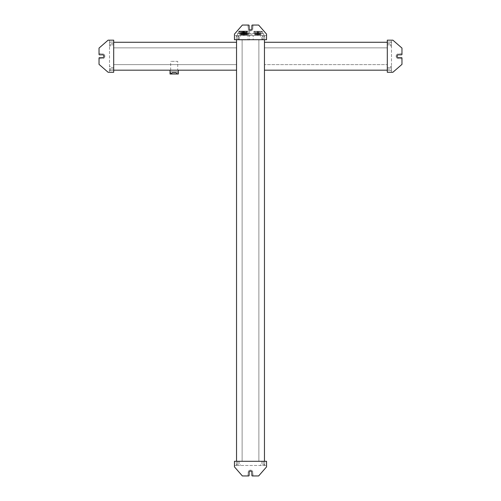 <?xml version="1.0" encoding="UTF-8"?>
<svg xmlns="http://www.w3.org/2000/svg" width="501" height="501" viewBox="0 0 501 501"><rect width="100%" height="100%" fill="white"/><g stroke="black" fill="none" stroke-linecap="round" stroke-linejoin="round"><path stroke-width="0.38" stroke-dasharray="2.5 1.88" d="M113.696 70.184L236.541 70.184L236.541 42.266L236.541 70.184L113.696 70.184L113.696 42.266L236.541 42.266L113.696 42.266L236.541 42.266L236.541 64.604L236.541 47.852L113.696 47.852L236.541 47.852L113.696 47.852L236.541 47.852L236.541 64.604L113.696 64.604L236.541 64.604L113.696 64.604L236.541 64.604L236.541 70.184L113.696 70.184L113.696 42.266L113.696 70.184L113.696 47.852L113.696 64.604L236.541 64.604L236.541 47.852L236.541 64.604L113.696 64.604L236.541 64.604L113.696 64.604L113.696 47.852L236.541 47.852L113.696 47.852L236.541 47.852L113.696 47.852L113.696 64.604L113.696 42.266M253.061 25.05L252.83 28.538A2.33 2.33 0 0 1 250.5 30.868A2.33 2.33 0 0 1 248.17 28.538A2.33 2.33 0 0 0 250.5 30.868A2.33 2.33 0 0 0 252.83 28.538A2.33 2.33 0 0 1 250.5 30.868A2.33 2.33 0 0 1 248.17 28.538A2.33 2.33 0 0 0 250.5 30.868A2.33 2.33 0 0 0 252.83 28.538L253.061 25.05L258.641 25.05L266.551 34.124L266.551 39.711L266.551 34.124L258.641 25.05L252.36 25.05A0.463 0.463 0 0 0 251.897 25.513L251.897 28.538A1.397 1.397 0 0 1 250.5 29.935A1.397 1.397 0 0 1 249.103 28.538L249.103 25.513A0.463 0.463 0 0 0 248.64 25.05L242.359 25.05L247.939 25.05L242.359 25.05L234.449 34.124L242.359 25.05L234.449 34.124L234.449 39.711L234.449 34.124L234.449 35.521L266.551 35.521L266.551 34.124L258.641 25.05L252.36 25.05A0.463 0.463 0 0 0 251.897 25.513L251.897 28.538L251.897 25.513A0.463 0.463 0 0 1 252.36 25.05M234.449 39.711L264.691 39.711L234.449 39.711L234.449 35.521L266.551 35.521L264.691 35.521L266.551 35.521L266.551 39.711L234.449 39.711M264.691 39.711L266.551 39.711L264.691 39.711L264.691 35.521L264.691 39.711M238.401 39.711L239.102 39.711L238.401 39.711M262.599 39.711L261.898 39.711L262.599 39.711M238.401 36.404L236.541 36.404L238.401 36.404M262.599 36.404L264.459 36.404L262.599 36.404M238.401 35.521L236.541 35.521L238.401 35.521M262.599 35.521L264.459 35.521L262.599 35.521M249.103 25.513A0.463 0.463 0 0 0 248.64 25.05A0.463 0.463 0 0 1 249.103 25.513L249.103 28.538A1.397 1.397 0 0 0 250.5 29.935A1.397 1.397 0 0 0 251.897 28.538M247.939 25.05L248.17 28.538L247.939 25.05L248.64 25.05M247.356 33.661L247.356 31.795L238.701 31.795L247.356 31.795L247.356 31.331L247.356 33.661L238.701 33.661L247.356 33.661M243.38 33.661L249.291 33.661L243.38 33.661L243.38 35.521L237.474 35.521L237.474 33.661L237.474 35.521L243.38 35.521L243.38 33.661M238.701 33.661L238.701 31.795L239.171 31.331L247.356 31.331L239.171 31.331M240.123 31.331L246.636 31.331L240.123 31.331L240.123 34.819L243.104 34.819L243.217 31.563L243.542 31.563L243.104 31.682L243.104 34.819L246.636 34.819L240.123 34.819M243.38 35.521L249.291 35.521L249.291 33.661L249.291 35.521L243.38 35.521M246.636 34.819L246.636 31.331M248.058 35.521L238.701 35.521L248.058 35.521L248.058 39.711L238.701 39.711L238.701 35.521M243.937 34.819L244.313 34.819L243.937 34.819L244.313 34.819L243.937 34.819L244.194 32.264L243.937 34.819M244.789 34.819L245.158 34.819L244.789 34.819L245.158 34.819L244.789 34.819L244.908 32.264L244.789 34.819L245.202 34.819L244.807 34.819L245.202 34.819L244.807 34.819L244.92 32.033L244.807 34.819M240.749 34.819L241.125 34.819L240.749 34.819L240.868 32.264M245.64 34.819L246.01 34.819L245.64 34.819L245.753 32.264M242.453 34.819L242.453 32.145L242.453 34.819L242.822 34.819L242.453 34.819L242.822 34.819L242.453 34.819L242.565 32.264L242.453 34.819L242.847 34.819L242.453 34.819L242.847 34.819L242.453 34.819L242.847 34.819L242.453 34.819L242.565 32.033M241.601 34.819L241.97 34.819L241.601 34.819L241.97 34.819L241.601 34.819L241.858 32.264L241.601 34.819M242.378 34.819L242.753 34.819L242.378 34.819L242.497 32.264M244.018 34.819L244.018 32.145L244.018 34.819L244.413 34.819L244.006 34.819L244.125 32.264M243.192 34.819L243.567 34.819L243.192 34.819L243.567 34.819L243.192 34.819L243.448 32.264L243.192 34.819M238.701 39.711L248.058 39.711M244.313 34.819L244.313 32.377L244.313 34.819M245.158 34.819L245.158 32.377L245.158 34.819M241.125 34.819L241.006 32.264M246.01 34.819L245.891 32.264M242.822 34.819L242.822 32.377L242.822 34.819M241.97 34.819L241.97 32.377L241.97 34.819M242.753 34.819L242.634 32.264M244.382 34.819L244.263 32.264M243.567 34.819L243.567 32.377L243.567 34.819M243.661 31.682L243.661 34.819L243.661 31.682L243.104 31.682M236.541 39.711L264.459 39.711L236.541 39.711L236.541 461.289L264.459 461.289L236.541 461.289L264.459 461.289L236.541 461.289L236.541 39.711L264.459 39.711L264.459 461.289L264.459 39.711L258.873 39.711L258.873 461.289L242.127 461.289L258.873 461.289L258.873 39.711L242.127 39.711L242.127 461.289L242.127 39.711L236.541 39.711L236.541 461.289M242.127 39.711L242.127 461.289L242.127 39.711L242.127 461.289L242.127 39.711L258.873 39.711L258.873 461.289L258.873 39.711L258.873 461.289L258.873 39.711L242.127 39.711L242.127 461.289L242.127 39.711M247.939 475.95L248.17 472.462A2.33 2.33 0 0 1 250.5 470.132A2.33 2.33 0 0 1 252.83 472.462A2.33 2.33 0 0 0 250.5 470.132A2.33 2.33 0 0 0 248.17 472.462A2.33 2.33 0 0 1 250.5 470.132A2.33 2.33 0 0 1 252.83 472.462A2.33 2.33 0 0 0 250.5 470.132A2.33 2.33 0 0 0 248.17 472.462L247.939 475.95L242.359 475.95L234.449 466.876L234.449 461.289L234.449 466.876L242.359 475.95L248.64 475.95A0.463 0.463 0 0 0 249.103 475.487L249.103 472.462A1.397 1.397 0 0 1 250.5 471.065A1.397 1.397 0 0 1 251.897 472.462L251.897 475.487A0.463 0.463 0 0 0 252.36 475.95L258.641 475.95L253.061 475.95L258.641 475.95L266.551 466.876L258.641 475.95L266.551 466.876L266.551 461.289L266.551 466.876L266.551 465.479L234.449 465.479L234.449 466.876L242.359 475.95L248.64 475.95A0.463 0.463 0 0 0 249.103 475.487L249.103 472.462L249.103 475.487A0.463 0.463 0 0 1 248.64 475.95M266.551 461.289L236.309 461.289L266.551 461.289L266.551 465.479L234.449 465.479L236.309 465.479L234.449 465.479L234.449 461.289L266.551 461.289M236.309 461.289L234.449 461.289L236.309 461.289L236.309 465.479L236.309 461.289M262.599 461.289L261.898 461.289L262.599 461.289M238.401 461.289L239.102 461.289L238.401 461.289M262.599 464.596L264.459 464.596L262.599 464.596M238.401 464.596L236.541 464.596L238.401 464.596M262.599 465.479L264.459 465.479L262.599 465.479M238.401 465.479L236.541 465.479L238.401 465.479M251.897 475.487A0.463 0.463 0 0 0 252.36 475.95A0.463 0.463 0 0 1 251.897 475.487L251.897 472.462A1.397 1.397 0 0 0 250.5 471.065A1.397 1.397 0 0 0 249.103 472.462M253.061 475.95L252.83 472.462L253.061 475.95L252.36 475.95M99.035 53.67L102.53 53.901A2.33 2.33 0 0 1 104.853 56.225A2.33 2.33 0 0 1 102.53 58.554A2.33 2.33 0 0 0 104.853 56.225A2.33 2.33 0 0 0 102.53 53.901A2.33 2.33 0 0 1 104.853 56.225A2.33 2.33 0 0 1 102.53 58.554A2.33 2.33 0 0 0 104.853 56.225A2.33 2.33 0 0 0 102.53 53.901L99.035 53.67L99.035 48.083L108.11 40.174L113.696 40.174L108.11 40.174L99.035 48.083L99.035 54.365A0.463 0.463 0 0 0 99.505 54.828L102.53 54.828A1.397 1.397 0 0 1 103.92 56.225A1.397 1.397 0 0 1 102.53 57.621L99.505 57.621A0.463 0.463 0 0 0 99.035 58.091L99.035 64.372L99.035 58.786L99.035 64.372L108.11 72.282L99.035 64.372L108.11 72.282L113.696 72.282L108.11 72.282L109.506 72.282L109.506 40.174L108.11 40.174L99.035 48.083L99.035 54.365A0.463 0.463 0 0 0 99.505 54.828L102.53 54.828L99.505 54.828A0.463 0.463 0 0 1 99.035 54.365M113.696 72.282L113.696 42.034L113.696 72.282L109.506 72.282L109.506 40.174L109.506 42.034L109.506 40.174L113.696 40.174L113.696 72.282M113.696 42.034L113.696 40.174L113.696 42.034L109.506 42.034L113.696 42.034M113.696 68.324L113.696 69.025L113.696 68.324M113.696 44.126L113.696 44.827L113.696 44.126M110.389 68.324L110.389 70.184L110.389 68.324M110.389 44.126L110.389 45.992L110.389 44.126M109.506 68.324L109.506 70.184L109.506 68.324M109.506 44.126L109.506 45.992L109.506 44.126M99.505 57.621A0.463 0.463 0 0 0 99.035 58.091A0.463 0.463 0 0 1 99.505 57.621L102.53 57.621A1.397 1.397 0 0 0 103.92 56.225A1.397 1.397 0 0 0 102.53 54.828M99.035 58.786L102.53 58.554L99.035 58.786L99.035 58.091M387.304 70.184L264.459 70.184L264.459 64.604L387.304 64.604L264.459 64.604L387.304 64.604L264.459 64.604L264.459 47.852L264.459 64.604L264.459 47.852L387.304 47.852L264.459 47.852L387.304 47.852L264.459 47.852L264.459 64.604L264.459 42.266L264.459 70.184L387.304 70.184L387.304 42.266L387.304 70.184L387.304 42.266L264.459 42.266L387.304 42.266L387.304 64.604L387.304 47.852L264.459 47.852L387.304 47.852L264.459 47.852L387.304 47.852L387.304 64.604L264.459 64.604L387.304 64.604L264.459 64.604L387.304 64.604L387.304 70.184L264.459 70.184L264.459 42.266L387.304 42.266M401.965 58.786L398.47 58.554A2.33 2.33 0 0 1 396.147 56.225A2.33 2.33 0 0 1 398.47 53.901A2.33 2.33 0 0 0 396.147 56.225A2.33 2.33 0 0 0 398.47 58.554A2.33 2.33 0 0 1 396.147 56.225A2.33 2.33 0 0 1 398.47 53.901A2.33 2.33 0 0 0 396.147 56.225A2.33 2.33 0 0 0 398.47 58.554L401.965 58.786L401.965 64.372L392.89 72.282L387.304 72.282L392.89 72.282L401.965 64.372L401.965 58.091A0.463 0.463 0 0 0 401.495 57.621L398.47 57.621A1.397 1.397 0 0 1 397.08 56.225A1.397 1.397 0 0 1 398.47 54.828L401.495 54.828A0.463 0.463 0 0 0 401.965 54.365L401.965 48.083L401.965 53.67L401.965 48.083L392.89 40.174L401.965 48.083L392.89 40.174L387.304 40.174L392.89 40.174L391.494 40.174L391.494 72.282L392.89 72.282L401.965 64.372L401.965 58.091A0.463 0.463 0 0 0 401.495 57.621L398.47 57.621L401.495 57.621A0.463 0.463 0 0 1 401.965 58.091M387.304 40.174L387.304 70.422L387.304 40.174L391.494 40.174L391.494 72.282L391.494 70.422L391.494 72.282L387.304 72.282L387.304 40.174M387.304 70.422L387.304 72.282L387.304 70.422L391.494 70.422L387.304 70.422M387.304 44.126L387.304 44.827L387.304 44.126M387.304 68.324L387.304 69.025L387.304 68.324M390.611 44.126L390.611 45.992L390.611 44.126M390.611 68.324L390.611 66.464L390.611 68.324M391.494 44.126L391.494 45.992L391.494 44.126M391.494 68.324L391.494 66.464L391.494 68.324M401.495 54.828A0.463 0.463 0 0 0 401.965 54.365A0.463 0.463 0 0 1 401.495 54.828L398.47 54.828A1.397 1.397 0 0 0 397.08 56.225A1.397 1.397 0 0 0 398.47 57.621M401.965 53.67L398.47 53.901L401.965 53.67L401.965 54.365M253.875 33.661L253.875 31.795L262.53 31.795L253.875 31.795L253.875 31.331L253.875 33.661L262.53 33.661L253.875 33.661M257.852 33.661L263.764 33.661L251.94 33.661L257.852 33.661L257.852 35.521L263.764 35.521L263.764 33.661L263.764 35.521L257.852 35.521L257.852 33.661M262.53 33.661L262.53 31.795L262.061 31.331L253.875 31.331L262.061 31.331M261.109 31.331L254.596 31.331L261.109 31.331L261.109 34.819L258.134 34.819L258.015 31.563L257.689 31.563L258.134 31.682L258.134 34.819L254.596 34.819L261.109 34.819M257.852 35.521L251.94 35.521L251.94 33.661L251.94 35.521L257.852 35.521M254.596 34.819L254.596 31.331M253.174 35.521L262.53 35.521L253.174 35.521L253.174 39.711L262.53 39.711L262.53 35.521M257.295 34.819L256.919 34.819L257.295 34.819L256.919 34.819L257.295 34.819L257.038 32.264L257.295 34.819M256.443 34.819L256.074 34.819L256.443 34.819L256.074 34.819L256.443 34.819L256.186 32.264L256.443 34.819M260.482 34.819L260.107 34.819L260.482 34.819L260.363 32.264M255.598 34.819L255.222 34.819L255.598 34.819L255.479 32.264M258.785 34.819L258.41 34.819L258.785 34.819L258.41 34.819L258.785 34.819L258.529 32.264L258.785 34.819M259.631 34.819L259.261 34.819L259.631 34.819L259.261 34.819L259.631 34.819L259.374 32.264L259.631 34.819M258.854 34.819L258.478 34.819L258.854 34.819L258.735 32.264M257.226 34.819L256.85 34.819L257.226 34.819L257.107 32.264M258.04 34.819L257.664 34.819L258.04 34.819L257.664 34.819L258.04 34.819L257.783 32.264L258.04 34.819M262.53 39.711L253.174 39.711M256.919 34.819L256.919 32.377L256.919 34.819M256.074 34.819L256.074 32.377L256.074 34.819M260.107 34.819L260.226 32.264M255.222 34.819L255.341 32.264M258.41 34.819L258.41 32.377L258.41 34.819M259.261 34.819L259.261 32.377L259.261 34.819M258.478 34.819L258.597 32.264M256.85 34.819L256.969 32.264M257.664 34.819L257.664 32.377L257.664 34.819M257.57 31.682L257.57 34.819L257.57 31.682L258.134 31.682M248.521 34.819L239.916 34.819L248.521 34.819L248.521 31.1L239.916 31.1L248.521 31.1M239.916 34.819L239.916 31.1M249.548 31.1L238.889 31.1L249.548 31.1L249.548 33.423L238.889 33.423L238.889 31.1M242.058 34.819L241.664 34.819L242.058 34.819L241.664 34.819L242.058 34.819L241.783 32.033L242.058 34.819M245.985 34.819L245.985 32.145L245.985 34.819L245.59 34.819L245.985 34.819L245.59 34.819L245.985 34.819L245.59 34.819L245.985 34.819L245.872 32.033M241.275 34.819L240.881 34.819L241.275 34.819L241.156 32.033M246.774 34.819L246.373 34.819L246.774 34.819L246.373 34.819L246.774 34.819L246.492 32.033L246.774 34.819M243.63 34.819L243.235 34.819L243.63 34.819L243.235 34.819L243.63 34.819L243.354 32.033L243.63 34.819M247.557 34.819L247.162 34.819L247.557 34.819L247.438 32.033M238.889 33.423L249.548 33.423M242.847 34.819L242.728 32.033M241.664 34.819L241.664 32.145L241.664 34.819M245.59 34.819L245.709 32.033M240.881 34.819L240.994 32.033M244.413 34.819L244.137 32.033L244.413 34.819M246.373 34.819L246.373 32.145L246.373 34.819M243.235 34.819L243.235 32.145L243.235 34.819M247.162 34.819L247.275 32.033M245.202 34.819L245.202 32.145L245.202 34.819M250.963 33.423L237.474 33.423L250.963 33.423L250.963 35.521L250.963 33.423M250.963 35.521L244.219 35.521L244.219 33.423L244.219 35.521L237.474 35.521L237.474 33.423L237.474 35.521L250.963 35.521M238.889 35.521L249.548 35.521L238.889 35.521L238.889 39.942L249.548 39.942L249.548 35.521M249.548 39.942L238.889 39.942M244.45 31.331L243.987 31.331L244.45 31.331M243.843 31.469L243.843 34.819L243.843 31.469L244.588 31.469L244.588 34.819L244.588 31.469M264.459 39.711L264.459 461.289M258.873 39.711L258.873 461.289L258.873 39.711M177.723 70.184L170.653 70.184L177.723 70.184L177.723 61.347L170.653 61.347L177.723 61.347M170.653 70.184L170.653 61.347M170.021 70.184L178.35 70.184L170.021 70.184M170.021 74.004L177.63 74.004L177.63 71.674L170.741 71.674L177.63 71.674L170.741 71.674L177.63 71.674L177.398 74.004L178.35 74.004M172.269 72.708L170.979 74.004L170.741 71.674L170.741 74.004L172.325 72.651L176.045 72.651L177.398 74.004L176.045 72.651L172.325 72.651L176.101 72.708M387.304 47.852L387.304 64.604L387.304 47.852M236.309 39.711L236.309 35.521L236.309 39.711M240.749 32.377L241.125 32.377L240.749 32.377M245.64 32.377L246.01 32.377L245.64 32.377M242.378 32.377L242.753 32.377L242.378 32.377M244.006 32.377L244.382 32.377L244.006 32.377M264.691 461.289L264.691 465.479L264.691 461.289M113.696 70.422L109.506 70.422L113.696 70.422M387.304 42.034L391.494 42.034L387.304 42.034M260.482 32.377L260.107 32.377L260.482 32.377M255.598 32.377L255.222 32.377L255.598 32.377M258.854 32.377L258.478 32.377L258.854 32.377M257.226 32.377L256.85 32.377L257.226 32.377M242.847 32.145L242.453 32.145L242.847 32.145M245.985 32.145L245.59 32.145L245.985 32.145M241.275 32.145L240.881 32.145L241.275 32.145M247.557 32.145L247.162 32.145L247.557 32.145M237.706 39.711L237.706 36.404L237.706 39.711M239.102 39.711L239.102 36.404L239.102 39.711M261.898 39.711L261.898 36.404L261.898 39.711M263.294 39.711L263.294 36.404L263.294 39.711M236.541 36.404L236.541 35.521L236.541 36.404M240.261 36.404L240.261 35.521L240.261 36.404M260.739 36.404L260.739 35.521L260.739 36.404M264.459 36.404L264.459 35.521L264.459 36.404M263.294 461.289L263.294 464.596L263.294 461.289M261.898 461.289L261.898 464.596L261.898 461.289M239.102 461.289L239.102 464.596L239.102 461.289M237.706 461.289L237.706 464.596L237.706 461.289M264.459 464.596L264.459 465.479L264.459 464.596M260.739 464.596L260.739 465.479L260.739 464.596M240.261 464.596L240.261 465.479L240.261 464.596M236.541 464.596L236.541 465.479L236.541 464.596M113.696 69.025L110.389 69.025L113.696 69.025M113.696 67.629L110.389 67.629L113.696 67.629M113.696 44.827L110.389 44.827L113.696 44.827M113.696 43.43L110.389 43.43L113.696 43.43M110.389 70.184L109.506 70.184L110.389 70.184M110.389 66.464L109.506 66.464L110.389 66.464M110.389 45.992L109.506 45.992L110.389 45.992M110.389 42.266L109.506 42.266L110.389 42.266M387.304 43.43L390.611 43.43L387.304 43.43M387.304 44.827L390.611 44.827L387.304 44.827M387.304 67.629L390.611 67.629L387.304 67.629M387.304 69.025L390.611 69.025L387.304 69.025M390.611 42.266L391.494 42.266L390.611 42.266M390.611 45.992L391.494 45.992L390.611 45.992M390.611 66.464L391.494 66.464L390.611 66.464M390.611 70.184L391.494 70.184L390.611 70.184"/><path stroke-width="0.75" d="M251.897 28.538A1.397 1.397 0 0 1 250.5 29.935A1.397 1.397 0 0 1 249.103 28.538L249.103 25.513L249.103 28.538A1.397 1.397 0 0 0 250.5 29.935A1.397 1.397 0 0 0 251.897 28.538L251.897 25.513A0.463 0.463 0 0 1 252.36 25.05L253.061 25.05M247.939 25.05L248.64 25.05A0.463 0.463 0 0 1 249.103 25.513M249.103 472.462A1.397 1.397 0 0 1 250.5 471.065A1.397 1.397 0 0 1 251.897 472.462L251.897 475.487L251.897 472.462A1.397 1.397 0 0 0 250.5 471.065A1.397 1.397 0 0 0 249.103 472.462L249.103 475.487A0.463 0.463 0 0 1 248.64 475.95L247.939 475.95M253.061 475.95L252.36 475.95A0.463 0.463 0 0 1 251.897 475.487M102.53 54.828A1.397 1.397 0 0 1 103.92 56.225A1.397 1.397 0 0 1 102.53 57.621L99.505 57.621L102.53 57.621A1.397 1.397 0 0 0 103.92 56.225A1.397 1.397 0 0 0 102.53 54.828L99.505 54.828A0.463 0.463 0 0 1 99.035 54.365L99.035 53.67M99.035 58.786L99.035 58.091A0.463 0.463 0 0 1 99.505 57.621M398.47 57.621A1.397 1.397 0 0 1 397.08 56.225A1.397 1.397 0 0 1 398.47 54.828L401.495 54.828L398.47 54.828A1.397 1.397 0 0 0 397.08 56.225A1.397 1.397 0 0 0 398.47 57.621L401.495 57.621A0.463 0.463 0 0 1 401.965 58.091L401.965 58.786M401.965 53.67L401.965 54.365A0.463 0.463 0 0 1 401.495 54.828M113.696 42.266L236.541 42.266L236.541 70.184L113.696 70.184M252.36 25.05L258.641 25.05L266.551 34.124L266.551 39.711L234.449 39.711L234.449 34.124L242.359 25.05L248.64 25.05M264.459 39.711L264.459 461.289M236.541 39.711L236.541 461.289M248.64 475.95L242.359 475.95L234.449 466.876L234.449 461.289L266.551 461.289L266.551 466.876L258.641 475.95L252.36 475.95M99.035 54.365L99.035 48.083L108.11 40.174L113.696 40.174L113.696 72.282L108.11 72.282L99.035 64.372L99.035 58.091M178.35 70.184L178.35 74.004L177.398 74.004L176.045 72.651L172.325 72.651L170.979 74.004L170.021 74.004L170.021 70.184M176.045 72.651L177.398 74.004L170.979 74.004L172.325 72.651M387.304 70.184L264.459 70.184L264.459 42.266L387.304 42.266M401.965 58.091L401.965 64.372L392.89 72.282L387.304 72.282L387.304 40.174L392.89 40.174L401.965 48.083L401.965 54.365"/></g></svg>
